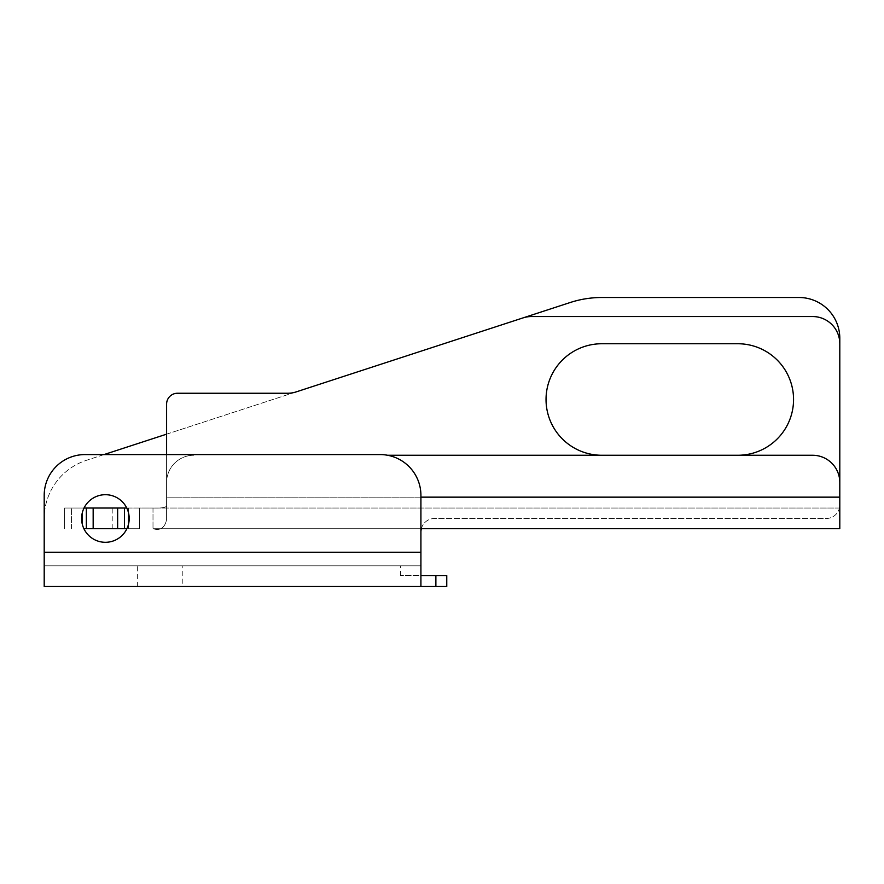 <?xml version="1.0" encoding="UTF-8"?>
<svg xmlns="http://www.w3.org/2000/svg" width="884" height="884" viewBox="0 0 884 884"><rect width="100%" height="100%" fill="white"/><g stroke="black" fill="none" stroke-linecap="round" stroke-linejoin="round"><path stroke-width="0.66" stroke-dasharray="4.42 3.31" d="M446.763 586.501L420.917 586.501L420.917 565.826L400.518 565.826L420.917 565.826L420.917 575.617L400.518 575.617L446.763 575.617M421.348 528.698A13.603 13.603 0 0 1 434.519 518.499L826.197 518.499A13.603 13.603 0 0 0 839.8 504.897A13.603 13.603 0 0 1 826.197 518.499L434.519 518.499A13.603 13.603 0 0 0 420.917 532.102L420.917 495.383A40.797 40.797 0 0 0 380.12 454.575L84.997 454.575A40.797 40.797 0 0 0 44.2 495.383L44.2 586.501L44.2 565.826L44.2 586.501L420.917 586.501L420.917 565.826L44.2 565.826L420.917 565.826L420.917 552.224L420.917 575.617M182.237 586.501L137.363 586.501L182.237 586.501L182.237 565.826L137.363 565.826L182.237 565.826M129.197 518.499A23.802 23.802 0 0 1 105.395 542.301A23.802 23.802 0 0 1 81.604 518.499A23.802 23.802 0 0 1 105.395 494.697A23.802 23.802 0 0 1 129.197 518.499A23.802 23.802 0 0 1 105.395 542.301A23.802 23.802 0 0 1 81.604 518.499A23.802 23.802 0 0 1 105.395 494.697A23.802 23.802 0 0 1 129.197 518.499A23.802 23.802 0 0 0 105.395 494.697A23.802 23.802 0 0 0 81.604 518.499A23.802 23.802 0 0 0 105.395 542.301A23.802 23.802 0 0 0 129.197 518.499M420.917 532.102L420.917 586.501M104.014 454.575L86.422 460.321A61.195 61.195 0 0 0 44.2 518.499A61.195 61.195 0 0 1 86.422 460.321L570.169 302.527A102.003 102.003 0 0 1 601.805 297.499L799.003 297.499A40.797 40.797 0 0 1 839.8 338.296L839.8 528.698L839.8 508.024L152.998 508.024C162.855 508.355 167.385 507.305 166.601 504.886L166.601 519.604L166.601 504.886C167.385 507.305 162.855 508.355 152.998 508.024L839.8 508.024L839.8 528.698L152.998 528.698C160.236 530.941 164.767 527.914 166.601 519.604L166.601 454.575M44.2 552.224L44.2 518.499L44.2 552.224L420.917 552.224M601.805 343.743L737.797 343.743A55.758 55.758 0 0 1 793.556 399.502A55.758 55.758 0 0 1 737.797 455.26L601.805 455.26A55.758 55.758 0 0 1 546.036 399.502A55.758 55.758 0 0 1 601.805 343.743L737.797 343.743L601.805 343.743A55.758 55.758 0 0 0 546.036 399.502A55.758 55.758 0 0 0 601.805 455.26L737.797 455.26A55.758 55.758 0 0 0 793.556 399.502A55.758 55.758 0 0 0 737.797 343.743M166.601 434.166L523.217 317.842M137.363 586.501L137.363 565.826M126.898 528.698L83.892 528.698M128.523 524.146L128.523 528.698L139.396 528.698L128.523 528.698L128.523 508.024L139.396 508.024L139.396 528.698L139.396 508.024L126.777 508.024M420.917 528.698L152.998 528.698C160.225 530.952 164.767 527.914 166.601 519.604L166.601 404.121A10.884 10.884 0 0 1 177.485 393.247L287.731 393.247A27.205 27.205 0 0 0 296.162 391.899L523.096 317.875A27.205 27.205 0 0 1 531.538 316.538L812.595 316.538A27.205 27.205 0 0 1 839.8 343.743L839.8 482.465A27.205 27.205 0 0 0 812.595 455.26L387.535 455.26M64.598 508.024L64.598 528.698L64.598 508.024L112.202 508.024L64.598 508.024L64.598 528.698L64.598 508.024M86.356 528.698L86.356 508.024L86.356 528.698L86.356 508.024L124.445 508.024L124.445 528.698L124.445 508.024L128.523 508.024L128.523 512.853M84.024 508.024L86.356 508.024M139.396 508.024L139.396 528.698L139.396 508.024L152.998 508.024L139.396 508.024M124.445 528.698L124.445 508.024M839.8 497.151L166.601 497.151L166.601 482.465A27.205 27.205 0 0 1 193.795 455.26A27.205 27.205 0 0 0 166.601 482.465L166.601 497.151L839.8 497.151L420.917 497.151M435.878 575.617L435.878 586.501M71.405 528.698L71.405 508.024L71.405 528.698M82.278 512.853L82.278 524.146M93.163 528.698L93.163 508.024M117.638 508.024L117.638 528.698M152.998 508.024L152.998 528.698L152.998 508.024M400.518 575.617L400.518 565.826M112.202 528.698L112.202 508.024"/><path stroke-width="1.33" d="M420.917 586.501L420.917 495.383A40.797 40.797 0 0 0 380.12 454.575L84.997 454.575A40.797 40.797 0 0 0 44.2 495.383L44.2 586.501L446.763 586.501L446.763 575.617L446.763 586.501M446.763 575.617L420.917 575.617M81.604 518.499A23.802 23.802 0 0 0 105.395 542.301A23.802 23.802 0 0 0 129.197 518.499A23.802 23.802 0 0 0 105.395 494.697A23.802 23.802 0 0 0 81.604 518.499M421.348 528.698A13.603 13.603 0 0 0 420.917 532.102M104.014 454.575L166.601 434.166M523.217 317.842L570.169 302.527A102.003 102.003 0 0 1 601.805 297.499L799.003 297.499A40.797 40.797 0 0 1 839.8 338.296L839.8 482.465A27.205 27.205 0 0 0 812.595 455.26L387.535 455.26M601.805 343.743A55.758 55.758 0 0 0 546.036 399.502A55.758 55.758 0 0 0 601.805 455.26A55.758 55.758 0 0 1 546.036 399.502A55.758 55.758 0 0 1 601.805 343.743L737.797 343.743A55.758 55.758 0 0 1 793.556 399.502A55.758 55.758 0 0 1 737.797 455.26A55.758 55.758 0 0 0 793.556 399.502A55.758 55.758 0 0 0 737.797 343.743M83.892 528.698L126.898 528.698M166.601 454.575L166.601 404.121A10.884 10.884 0 0 1 177.485 393.247L287.731 393.247A27.205 27.205 0 0 0 296.162 391.899L523.096 317.875A27.205 27.205 0 0 1 531.538 316.538L812.595 316.538A27.205 27.205 0 0 1 839.8 343.743L839.8 528.698L420.917 528.698M126.777 508.024L84.024 508.024M124.445 508.024L124.445 528.698M86.356 528.698L86.356 508.024M435.878 586.501L435.878 575.617M44.2 552.224L420.917 552.224M420.917 497.151L839.8 497.151M128.523 512.853L128.523 524.146M117.638 528.698L117.638 508.024M93.163 508.024L93.163 528.698M82.278 524.146L82.278 512.853"/></g></svg>
